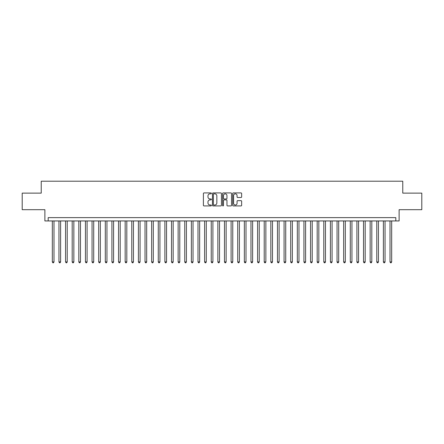 <?xml version="1.0" encoding="UTF-8"?>
<svg xmlns="http://www.w3.org/2000/svg" width="444" height="444" viewBox="0 0 444 444"><rect width="100%" height="100%" fill="white"/><g stroke="black" fill="none" stroke-linecap="round" stroke-linejoin="round"><path stroke-width="0.67" d="M211.405 193.379A0.455 0.455 0 0 0 210.95 192.924L204.046 192.924A0.649 0.649 0 0 0 203.396 193.573L203.396 205.272A0.649 0.649 0 0 0 204.046 205.922L210.95 205.922A0.455 0.455 0 0 0 211.405 205.467A0.455 0.455 0 0 0 210.95 205.011L210.056 205.011A2.081 2.081 0 0 1 207.975 202.93L207.975 201.953A2.081 2.081 0 0 1 210.056 199.878L210.95 199.878A0.455 0.455 0 0 0 211.405 199.423A0.455 0.455 0 0 0 210.95 198.968L210.056 198.968A2.081 2.081 0 0 1 207.975 196.886L207.975 195.909A2.081 2.081 0 0 1 210.056 193.834L210.95 193.834A0.455 0.455 0 0 0 211.405 193.379M240.992 197.502A0.649 0.649 0 0 0 241.641 196.853L241.641 193.573A0.649 0.649 0 0 0 240.992 192.924L233.328 192.924A0.649 0.649 0 0 0 232.673 193.573L232.673 205.272A0.649 0.649 0 0 0 233.328 205.922L240.992 205.922A0.649 0.649 0 0 0 241.641 205.272L241.641 201.304A0.649 0.649 0 0 0 240.992 200.655L237.712 200.655A0.649 0.649 0 0 0 237.063 201.304L237.063 203.274A1.737 1.737 0 0 1 235.326 205.011A1.737 1.737 0 0 1 233.583 203.274L233.583 195.571A1.737 1.737 0 0 1 235.326 193.834A1.737 1.737 0 0 1 237.063 195.571L237.063 196.853A0.649 0.649 0 0 0 237.712 197.502L240.992 197.502M395.809 220.94L399.123 220.94L399.123 209.685L421.8 209.685L421.8 193.129L402.764 193.129L402.764 181.213L41.236 181.213L41.236 193.129L22.2 193.129L22.2 209.685L44.877 209.685L44.877 220.94L395.809 220.94L395.809 217.632L48.191 217.632L48.191 220.94M221.434 193.573A0.649 0.649 0 0 0 220.779 192.924L213.114 192.924A0.649 0.649 0 0 0 212.46 193.573L212.46 205.272A0.649 0.649 0 0 0 213.114 205.922L220.779 205.922A0.649 0.649 0 0 0 221.434 205.272L221.434 193.573M223.221 192.924L230.886 192.924A0.649 0.649 0 0 1 231.54 193.573L231.54 205.272A0.649 0.649 0 0 1 230.886 205.922L227.606 205.922A0.649 0.649 0 0 1 226.956 205.272L226.956 200.527A0.649 0.649 0 0 0 226.307 199.878L224.131 199.878A0.649 0.649 0 0 0 223.476 200.527L223.476 205.467A0.455 0.455 0 0 1 223.021 205.922A0.455 0.455 0 0 1 222.566 205.467L222.566 193.573A0.649 0.649 0 0 1 223.221 192.924M213.825 193.834A0.455 0.455 0 0 0 213.37 194.289L213.37 204.556A0.455 0.455 0 0 0 213.825 205.011L214.768 205.011A2.081 2.081 0 0 0 216.85 202.93L216.85 195.909A2.081 2.081 0 0 0 214.768 193.834L213.825 193.834M226.956 195.604A1.737 1.737 0 0 0 225.219 193.862A1.737 1.737 0 0 0 223.476 195.604L223.476 198.318A0.649 0.649 0 0 0 224.131 198.968L226.307 198.968A0.649 0.649 0 0 0 226.956 198.318L226.956 195.604M52.325 220.94L52.325 261.927L53.985 261.927L53.985 220.94M53.985 261.927L53.485 262.787L52.825 262.787L52.325 261.927M58.947 220.94L58.947 261.927L60.606 261.927L60.606 220.94M60.606 261.927L60.107 262.787L59.446 262.787L58.947 261.927M65.568 220.94L65.568 261.927L67.227 261.927L67.227 220.94M67.227 261.927L66.728 262.787L66.067 262.787L65.568 261.927M72.189 220.94L72.189 261.927L73.848 261.927L73.848 220.94M73.848 261.927L73.349 262.787L72.688 262.787L72.189 261.927M78.81 220.94L78.81 261.927L80.469 261.927L80.469 220.94M80.469 261.927L79.97 262.787L79.31 262.787L78.81 261.927M85.437 220.94L85.437 261.927L87.091 261.927L87.091 220.94M87.091 261.927L86.591 262.787L85.931 262.787L85.437 261.927M92.058 220.94L92.058 261.927L93.712 261.927L93.712 220.94M93.712 261.927L93.212 262.787L92.552 262.787L92.058 261.927M98.679 220.94L98.679 261.927L100.333 261.927L100.333 220.94M100.333 261.927L99.833 262.787L99.173 262.787L98.679 261.927M105.3 220.94L105.3 261.927L106.954 261.927L106.954 220.94M106.954 261.927L106.455 262.787L105.794 262.787L105.3 261.927M111.921 220.94L111.921 261.927L113.575 261.927L113.575 220.94M113.575 261.927L113.076 262.787L112.415 262.787L111.921 261.927M118.542 220.94L118.542 261.927L120.196 261.927L120.196 220.94M120.196 261.927L119.702 262.787L119.036 262.787L118.542 261.927M125.164 220.94L125.164 261.927L126.818 261.927L126.818 220.94M126.818 261.927L126.324 262.787L125.658 262.787L125.164 261.927M131.785 220.94L131.785 261.927L133.439 261.927L133.439 220.94M133.439 261.927L132.945 262.787L132.279 262.787L131.785 261.927M138.406 220.94L138.406 261.927L140.06 261.927L140.06 220.94M140.06 261.927L139.566 262.787L138.9 262.787L138.406 261.927M145.027 220.94L145.027 261.927L146.681 261.927L146.681 220.94M146.681 261.927L146.187 262.787L145.521 262.787L145.027 261.927M151.648 220.94L151.648 261.927L153.302 261.927L153.302 220.94M153.302 261.927L152.808 262.787L152.142 262.787L151.648 261.927M158.269 220.94L158.269 261.927L159.923 261.927L159.923 220.94M159.923 261.927L159.429 262.787L158.763 262.787L158.269 261.927M164.891 220.94L164.891 261.927L166.544 261.927L166.544 220.94M166.544 261.927L166.05 262.787L165.39 262.787L164.891 261.927M171.512 220.94L171.512 261.927L173.166 261.927L173.166 220.94M173.166 261.927L172.672 262.787L172.011 262.787L171.512 261.927M178.133 220.94L178.133 261.927L179.787 261.927L179.787 220.94M179.787 261.927L179.293 262.787L178.632 262.787L178.133 261.927M184.754 220.94L184.754 261.927L186.408 261.927L186.408 220.94M186.408 261.927L185.914 262.787L185.253 262.787L184.754 261.927M191.375 220.94L191.375 261.927L193.029 261.927L193.029 220.94M193.029 261.927L192.535 262.787L191.875 262.787L191.375 261.927M197.996 220.94L197.996 261.927L199.65 261.927L199.65 220.94M199.65 261.927L199.156 262.787L198.496 262.787L197.996 261.927M204.617 220.94L204.617 261.927L206.277 261.927L206.277 220.94M206.277 261.927L205.777 262.787L205.117 262.787L204.617 261.927M211.239 220.94L211.239 261.927L212.898 261.927L212.898 220.94M212.898 261.927L212.399 262.787L211.738 262.787L211.239 261.927M217.86 220.94L217.86 261.927L219.519 261.927L219.519 220.94M219.519 261.927L219.02 262.787L218.359 262.787L217.86 261.927M224.481 220.94L224.481 261.927L226.14 261.927L226.14 220.94M226.14 261.927L225.641 262.787L224.98 262.787L224.481 261.927M231.102 220.94L231.102 261.927L232.761 261.927L232.761 220.94M232.761 261.927L232.262 262.787L231.602 262.787L231.102 261.927M237.723 220.94L237.723 261.927L239.383 261.927L239.383 220.94M239.383 261.927L238.883 262.787L238.223 262.787L237.723 261.927M244.35 220.94L244.35 261.927L246.004 261.927L246.004 220.94M246.004 261.927L245.504 262.787L244.844 262.787L244.35 261.927M250.971 220.94L250.971 261.927L252.625 261.927L252.625 220.94M252.625 261.927L252.125 262.787L251.465 262.787L250.971 261.927M257.592 220.94L257.592 261.927L259.246 261.927L259.246 220.94M259.246 261.927L258.747 262.787L258.086 262.787L257.592 261.927M264.213 220.94L264.213 261.927L265.867 261.927L265.867 220.94M265.867 261.927L265.368 262.787L264.707 262.787L264.213 261.927M270.834 220.94L270.834 261.927L272.488 261.927L272.488 220.94M272.488 261.927L271.989 262.787L271.328 262.787L270.834 261.927M277.456 220.94L277.456 261.927L279.11 261.927L279.11 220.94M279.11 261.927L278.61 262.787L277.95 262.787L277.456 261.927M284.077 220.94L284.077 261.927L285.731 261.927L285.731 220.94M285.731 261.927L285.237 262.787L284.571 262.787L284.077 261.927M290.698 220.94L290.698 261.927L292.352 261.927L292.352 220.94M292.352 261.927L291.858 262.787L291.192 262.787L290.698 261.927M297.319 220.94L297.319 261.927L298.973 261.927L298.973 220.94M298.973 261.927L298.479 262.787L297.813 262.787L297.319 261.927M303.94 220.94L303.94 261.927L305.594 261.927L305.594 220.94M305.594 261.927L305.1 262.787L304.434 262.787L303.94 261.927M310.561 220.94L310.561 261.927L312.215 261.927L312.215 220.94M312.215 261.927L311.721 262.787L311.055 262.787L310.561 261.927M317.183 220.94L317.183 261.927L318.836 261.927L318.836 220.94M318.836 261.927L318.342 262.787L317.676 262.787L317.183 261.927M323.804 220.94L323.804 261.927L325.458 261.927L325.458 220.94M325.458 261.927L324.964 262.787L324.298 262.787L323.804 261.927M330.425 220.94L330.425 261.927L332.079 261.927L332.079 220.94M332.079 261.927L331.585 262.787L330.924 262.787L330.425 261.927M337.046 220.94L337.046 261.927L338.7 261.927L338.7 220.94M338.7 261.927L338.206 262.787L337.545 262.787L337.046 261.927M343.667 220.94L343.667 261.927L345.321 261.927L345.321 220.94M345.321 261.927L344.827 262.787L344.167 262.787L343.667 261.927M350.288 220.94L350.288 261.927L351.942 261.927L351.942 220.94M351.942 261.927L351.448 262.787L350.788 262.787L350.288 261.927M356.909 220.94L356.909 261.927L358.563 261.927L358.563 220.94M358.563 261.927L358.069 262.787L357.409 262.787L356.909 261.927M363.531 220.94L363.531 261.927L365.19 261.927L365.19 220.94M365.19 261.927L364.691 262.787L364.03 262.787L363.531 261.927M370.152 220.94L370.152 261.927L371.811 261.927L371.811 220.94M371.811 261.927L371.312 262.787L370.651 262.787L370.152 261.927M376.773 220.94L376.773 261.927L378.432 261.927L378.432 220.94M378.432 261.927L377.933 262.787L377.272 262.787L376.773 261.927M383.394 220.94L383.394 261.927L385.053 261.927L385.053 220.94M385.053 261.927L384.554 262.787L383.894 262.787L383.394 261.927M390.015 220.94L390.015 261.927L391.675 261.927L391.675 220.94M391.675 261.927L391.175 262.787L390.515 262.787L390.015 261.927"/></g></svg>
